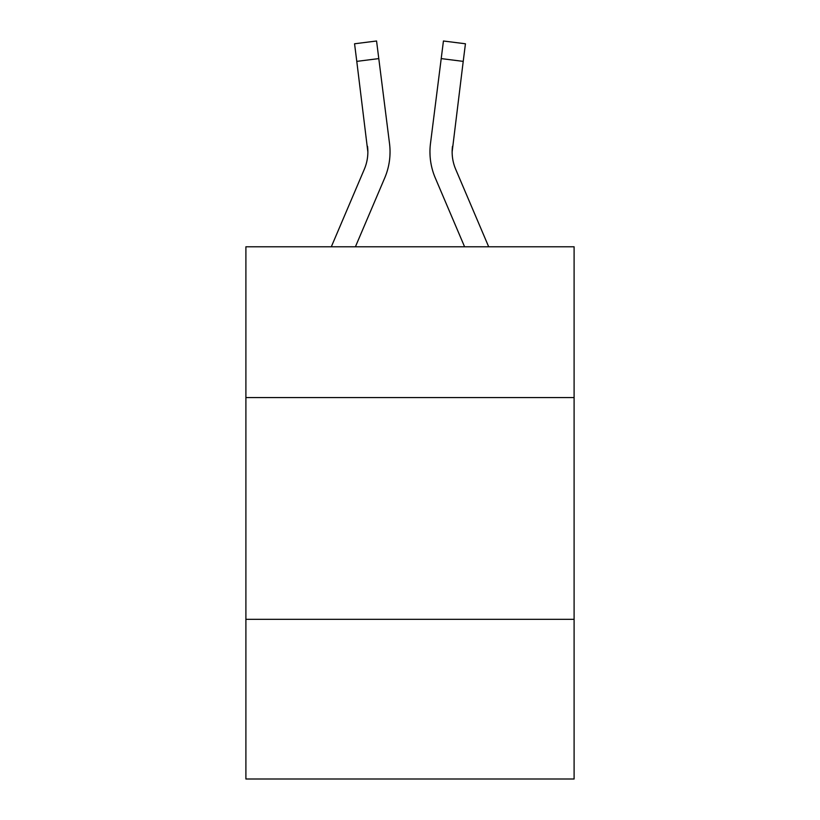 <?xml version="1.0" encoding="UTF-8"?>
<svg xmlns="http://www.w3.org/2000/svg" width="820" height="820" viewBox="0 0 820 820"><rect width="100%" height="100%" fill="white"/><g stroke="black" fill="none" stroke-linecap="round" stroke-linejoin="round"><path stroke-width="1.23" d="M574.102 397.577L574.102 246.789L245.897 246.789L245.897 397.577L574.102 397.577L574.102 779L245.897 779L245.897 397.577M574.102 619.336L245.897 619.336M384.723 177.94L355.409 246.789L384.723 177.94A66.522 66.522 -19.2 0 0 389.52 143.541L378.789 58.599L356.782 61.377L354.558 43.778L376.564 41L378.789 58.599M331.311 246.789L364.326 169.248A44.352 44.352 -21.4 0 0 367.862 151.956L356.782 61.377M389.961 155.103L390.043 152.172M389.182 140.876L389.52 143.541L389.182 140.876M488.689 246.789L455.674 169.248A44.352 44.352 21.4 0 1 452.138 151.956L463.218 61.377L441.211 58.599L443.435 41L465.442 43.778L463.218 61.377M435.276 177.94L464.591 246.789L435.276 177.94A66.522 66.522 18.9 0 1 430.479 143.541L441.211 58.599M430.039 155.123L429.957 151.843L430.039 155.123M452.189 154.047L452.138 151.956A44.352 44.352 18.9 0 0 455.674 169.248A44.352 44.352 18.9 0 1 452.138 151.956A44.352 44.352 18.9 0 0 455.674 169.248A44.352 44.352 18.9 0 1 452.138 151.956A44.352 44.352 18.9 0 0 455.674 169.248A44.352 44.352 18.9 0 1 452.138 151.956A44.352 44.352 18.9 0 0 455.674 169.248A44.352 44.352 18.9 0 1 452.138 151.956A44.352 44.352 18.9 0 0 455.674 169.248A44.352 44.352 18.9 0 1 452.138 151.956A44.352 44.352 18.9 0 0 455.674 169.248A44.352 44.352 18.9 0 1 452.138 151.956A44.352 44.352 18.9 0 0 455.674 169.248A44.352 44.352 18.9 0 1 452.138 151.956A44.352 44.352 18.9 0 0 455.674 169.248A44.352 44.352 18.9 0 1 452.138 151.956A44.352 44.352 18.9 0 0 455.674 169.248A44.352 44.352 18.9 0 1 452.138 151.956A44.352 44.352 18.9 0 0 455.674 169.248A44.352 44.352 18.9 0 1 452.138 151.956A44.352 44.352 18.9 0 0 455.674 169.248A44.352 44.352 18.9 0 1 452.138 151.956A44.352 44.352 18.9 0 0 455.674 169.248A44.352 44.352 18.9 0 1 452.138 151.956A44.352 44.352 18.9 0 0 455.674 169.248A44.352 44.352 18.9 0 1 452.138 151.956A44.352 44.352 18.9 0 0 455.674 169.248A44.352 44.352 18.9 0 1 452.138 151.956M364.326 169.248A44.352 44.352 -19.2 0 0 367.862 151.966A44.352 44.352 -19.2 0 1 364.326 169.248A44.352 44.352 -19.2 0 0 367.862 151.966A44.352 44.352 -19.2 0 1 364.326 169.248A44.352 44.352 -19.2 0 0 367.862 151.966A44.352 44.352 -19.2 0 1 364.326 169.248A44.352 44.352 -19.2 0 0 367.862 151.966A44.352 44.352 -19.2 0 1 364.326 169.248A44.352 44.352 -19.2 0 0 367.862 151.966A44.352 44.352 -19.2 0 1 364.326 169.248A44.352 44.352 -19.2 0 0 367.862 151.966A44.352 44.352 -19.2 0 1 364.326 169.248A44.352 44.352 -19.2 0 0 367.862 151.966A44.352 44.352 -19.2 0 1 364.326 169.248A44.352 44.352 -19.2 0 0 367.862 151.966A44.352 44.352 -19.2 0 1 364.326 169.248A44.352 44.352 -19.2 0 0 367.862 151.966A44.352 44.352 -19.2 0 1 364.326 169.248A44.352 44.352 -19.2 0 0 367.862 151.966A44.352 44.352 -19.2 0 1 364.326 169.248A44.352 44.352 -19.2 0 0 367.862 151.966A44.352 44.352 -19.2 0 1 364.326 169.248A44.352 44.352 -19.2 0 0 367.862 151.966A44.352 44.352 -19.2 0 1 364.326 169.248A44.352 44.352 -19.2 0 0 367.862 151.966A44.352 44.352 -19.2 0 1 364.326 169.248A44.352 44.352 -19.2 0 0 367.862 151.966A44.352 44.352 -19.2 0 1 364.326 169.248A44.352 44.352 -19.2 0 0 367.514 146.319L367.862 151.956M390.043 151.843L389.961 155.123L390.043 151.843M455.674 169.248A44.352 44.352 18.9 0 1 452.486 146.319M354.558 43.778L376.564 41M443.435 41L465.442 43.778"/></g></svg>
